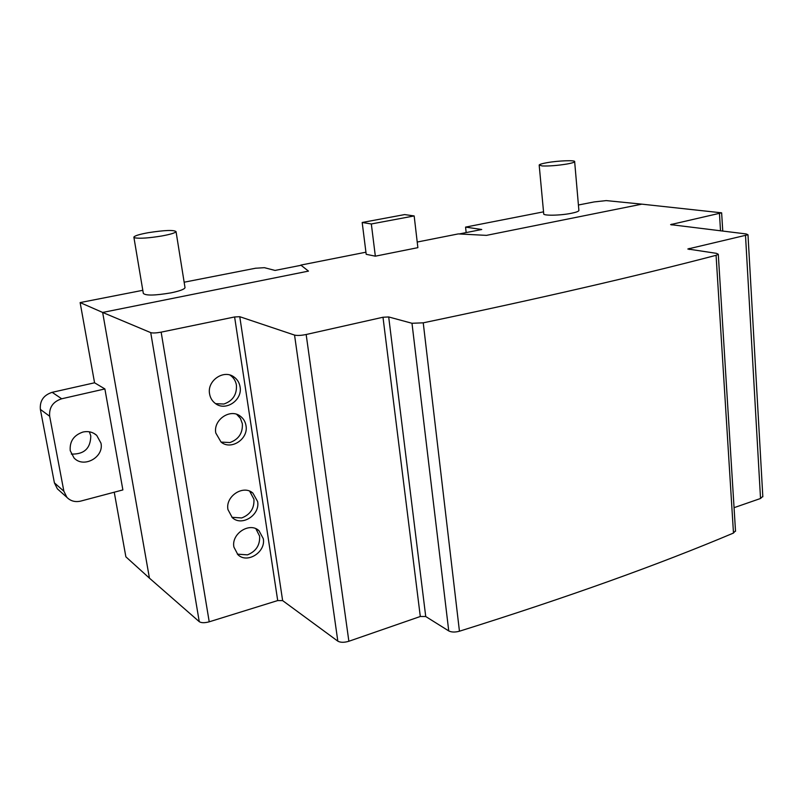 <?xml version="1.0" encoding="UTF-8"?>
<svg xmlns="http://www.w3.org/2000/svg" width="803" height="803" viewBox="0 0 803 803"><rect width="100%" height="100%" fill="white"/><g stroke="black" fill="none" stroke-linecap="round" stroke-linejoin="round"><path stroke-width="1.2" d="M362.183 222.481L404.652 214.582L414.167 215.937L371.327 223.967L362.183 222.481L366.198 254.31L375.342 256.177L371.327 223.967M375.342 256.177L417.871 247.655L414.167 215.937M148.404 232.669C164.555 230.18 173.769 229.819 176.038 231.595C175.355 232.88 170.607 234.346 161.784 235.982C149.047 238.059 140.073 238.692 134.864 237.859L133.87 237.116C134.613 235.781 139.461 234.305 148.404 232.669M133.9 237.337L143.325 293.406C145.694 295.755 154.939 295.564 171.049 292.844C179.752 291.017 184.409 289.291 185.021 287.665L184.971 287.364M546.943 162.698C558.226 160.64 576.002 159.988 574.657 161.724C574.205 162.407 571.676 163.17 567.059 164.003C557.443 165.559 549.142 166.201 542.155 165.95L539.174 165.016C539.646 164.314 542.236 163.541 546.943 162.698M539.194 165.277L543.711 213.688C542.336 215.856 560.153 215.626 571.415 213.277C575.972 212.343 578.471 211.45 578.903 210.577L578.873 210.235M263.284 538.642C266.044 552.073 247.113 564.118 237.869 554.632L233.904 547.064C231.113 533.714 249.713 521.719 258.988 530.703L263.284 538.642M237.377 554.15L247.475 554.863C256.057 551.37 260.102 545.127 259.61 536.133L255.896 528.755M257.602 501.504C260.353 514.914 241.813 526.848 232.288 517.624L227.962 509.604C225.181 496.284 243.359 484.39 252.895 493.102L257.602 501.504M231.947 517.303L241.703 517.955C250.355 514.552 254.441 508.299 253.929 499.195L249.663 491.185M245.999 425.62C248.689 438.92 231.093 450.644 221.046 442.062L215.796 433.028C213.076 419.859 230.25 408.165 240.298 416.175C243.429 418.483 245.337 421.635 245.999 425.62M221.066 442.082L229.909 442.553C238.722 439.341 242.867 433.058 242.345 423.723L240.438 418.403L236.704 414.348M240.067 386.845C242.727 400.055 225.693 411.678 215.385 403.497C212.223 401.139 210.286 397.937 209.583 393.902C206.893 380.833 223.485 369.239 233.773 376.828C237.246 379.217 239.344 382.549 240.067 386.845M215.636 403.668L223.876 404.029C232.78 400.918 236.965 394.624 236.423 385.159C235.701 380.893 233.623 377.581 230.2 375.222L229.949 375.061M114.247 492.209L125.87 556.82L149.438 578.15L102.654 312.447L150.733 332.633C152.781 333.215 156.254 333.044 161.152 332.141L209.222 621.813L277.708 600.564L282.636 600.614L337.822 641.155C340.472 642.621 344.156 642.661 348.873 641.266L420.3 616.493L425.731 616.523L448.747 630.927C451.477 632.292 455.04 632.393 459.446 631.218C567.109 597.462 658.46 564.74 733.48 533.051L735.498 530.743M142.804 290.305L80.129 302.58L102.654 312.447L149.438 578.15L199.254 621.673C201.322 622.987 204.645 623.038 209.222 621.813M161.152 332.141L234.606 316.964L239.766 316.703L294.55 335.082C297.22 335.714 301.095 335.524 306.164 334.51L382.991 317.245L388.692 316.954L411.989 323.278L423.241 322.826C538.703 298.686 636.317 276.182 716.075 255.314L718.284 254.27L716.447 253.346L687.83 249L747.984 234.747L746.148 233.944L670.605 224.619L721.636 212.825L641.888 204.153L486.457 235.369L641.888 204.153L606.235 200.599L594.16 201.924L578.411 205.006M734.062 507.677L760.531 498.492L762.81 496.334M417.209 242.044L458.272 233.914L486.457 235.369L459.186 233.964L481.74 229.497L465.569 227.108L543.541 211.841M184.148 282.214L255.535 268.232L264.398 267.68L275.068 270.43L301.075 265.281L308.472 271.113L102.654 312.447L308.472 271.113L300.824 265.09L365.937 252.192M466.162 232.579L465.569 227.108M80.129 302.58L94.563 382.79L104.882 388.933L122.879 489.92L80.782 501.082C75.241 502.357 70.614 501.112 66.9 497.348L63.869 491.225L49.666 416.255C48.953 407.492 52.958 401.671 61.69 398.78L104.882 388.933M89.364 431.803L90.769 435.848C90.639 448.375 84.154 454.448 71.326 454.076M70.242 450.694L74.027 457.941C83.663 468.621 104.26 457.128 100.957 443.115L96.701 435.356C92.847 432.024 88.27 430.92 82.95 432.044C73.746 435.216 69.51 441.429 70.242 450.694M94.563 382.79L52.155 392.326C43.583 395.136 39.658 400.827 40.371 409.41L54.403 482.864L57.384 488.856L59.322 490.593M150.733 332.633L199.254 621.673M719.468 213.688L720.522 230.862M689.205 248.428L689.275 249.502M733.48 533.051L716.075 255.314M423.241 322.826L459.446 631.218M411.989 323.278L448.747 630.927M388.692 316.954L425.731 616.523M382.991 317.245L420.3 616.493M306.164 334.51L348.873 641.266M294.55 335.082L337.822 641.155M239.766 316.703L282.636 600.614M234.606 316.964L277.708 600.564M745.525 235.771L760.531 498.492M671.8 224.147L671.86 225.011M52.155 392.326L61.69 398.78M54.403 482.864L63.869 491.225M40.371 409.41L49.666 416.255M185.021 287.665L176.038 231.595M578.903 210.577L574.657 161.724M230.2 375.222L233.773 376.828M236.714 414.348L240.298 416.175M250.145 491.386L252.895 493.102M256.569 529.077L258.988 530.703M722.76 231.123L721.636 212.825M735.528 531.285L718.284 254.27M762.83 496.786L747.984 234.747M93.77 433.289L96.701 435.356M57.384 488.856L66.9 497.348"/></g></svg>
